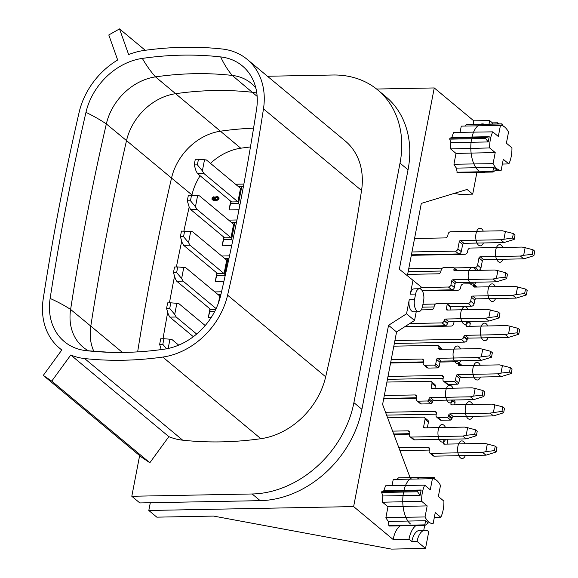 <?xml version="1.0" encoding="UTF-8"?>
<svg xmlns="http://www.w3.org/2000/svg" width="578" height="578" viewBox="0 0 578 578"><rect width="100%" height="100%" fill="white"/><g stroke="black" fill="none" stroke-linecap="round" stroke-linejoin="round"><path stroke-width="0.87" d="M163.018 338.73A2459.007 1963.242 129.8 0 1 167.699 312.264M169.433 302.85A2459.007 1963.242 129.8 0 1 174.556 276.176M176.391 266.957A2459.007 1963.242 129.8 0 1 181.723 241.134M183.876 231.048A2459.007 1963.242 129.8 0 1 189.194 206.996M191.896 195.176A2459.007 1963.242 129.8 0 1 191.947 194.931A52.323 41.775 129.8 0 1 200.14 175.755M210.486 163.364A52.323 41.775 129.8 0 1 240.759 148.214A368.461 294.173 129.8 0 1 250.455 146.971M235.571 184.238L243.865 184.079M238.981 209.713L229.025 209.901L230.701 201.195M214.835 291.919L221.533 291.789M211.172 317.524L208.29 317.582L209.966 308.876M214.922 199.648L214.301 198.261L215.168 197.033L217.436 196.556L218.939 197.625L218.686 199.352L216.923 200.458L213.781 200.479L212.415 199.8L215.392 200.595M212.581 198.724L213.896 196.665L214.178 196.896L212.863 198.962M223.867 281.522L215.197 281.688L216.873 272.982M221.742 256.025L229.509 255.873M231.691 245.614L222.111 245.794L223.787 237.088M228.657 220.131L236.951 219.972M93.846 351.345A52.519 41.927 129.8 0 1 90.804 326.115L70.617 309.461A52.706 42.078 -50.2 0 0 83.203 347.262A52.706 42.078 -50.2 0 0 88.412 350.781M50.134 298.443A60.415 48.234 -50.2 0 0 86.057 350.636A376.553 300.639 -50.2 0 0 109.574 352.305A376.553 300.639 -50.2 0 0 164.39 349.148A60.415 48.234 -50.2 0 0 220.753 295.199A2467.099 1969.708 -50.2 0 0 256.589 109.098A60.415 48.234 -50.2 0 0 256.141 89.308A60.415 48.234 -50.2 0 0 220.666 56.911A376.553 300.639 -50.2 0 0 142.333 58.4A60.415 48.234 -50.2 0 0 85.97 112.342A2467.099 1969.708 -50.2 0 0 50.134 298.443A122.428 44.34 -171.2 0 1 70.617 309.461A2459.383 1963.545 129.8 0 1 106.338 123.938L126.524 140.606A2459.195 1963.394 -50.2 0 0 90.804 326.115L122.413 352.428M256.798 93.058A52.519 41.927 -50.2 0 0 252.203 92.263L232.233 75.422A368.843 294.477 -50.2 0 0 155.511 76.881A52.706 42.078 -50.2 0 0 106.338 123.938A122.428 39.376 13 0 0 85.97 112.342M220.666 56.911A122.428 65.242 -83.6 0 0 232.233 75.422A52.706 42.078 129.8 0 1 251.358 83.456A52.706 42.078 129.8 0 1 255.758 87.935M145.237 50.293L119.53 28.9L128.634 54.578A69.295 55.322 129.8 0 1 143.951 50.474A385.483 307.763 129.8 0 1 222.089 48.993A69.295 55.322 129.8 0 1 247.167 59.361A69.295 55.322 129.8 0 1 263.474 108.874A2476.022 1976.832 129.8 0 1 227.595 295.17A69.295 55.322 129.8 0 1 162.765 357.067A385.483 307.763 129.8 0 1 84.626 358.555A69.295 55.322 129.8 0 1 70.776 355.008L51.753 381.119L43.285 375.411L141.364 457.046L149.832 462.754L168.855 436.643A69.295 55.322 -50.2 0 0 182.706 440.19A385.483 307.763 -50.2 0 0 260.844 438.702A69.295 55.322 -50.2 0 0 325.674 376.805A2476.022 1976.832 -50.2 0 0 361.546 190.509A69.295 55.322 -50.2 0 0 345.247 140.996L247.167 59.361M61.774 350.037L59.548 348.18A69.295 55.322 129.8 0 0 61.832 349.957L43.285 375.411M59.548 348.18A69.295 55.322 129.8 0 1 43.249 298.674A2476.022 1976.832 129.8 0 1 79.121 112.37A69.295 55.322 129.8 0 1 117.666 60.004L108.794 34.969L119.53 28.9M267.455 76.253L332.841 75.01A97.249 77.647 129.8 0 1 377.781 89.995A97.249 77.647 129.8 0 1 400.019 163.133L353.902 402.642A97.249 77.647 129.8 0 1 252.16 493.98L131.806 496.271L139.63 455.609M131.806 496.271L139.818 502.939L260.179 500.656A97.249 77.647 -50.2 0 0 361.915 409.318L408.039 169.809A97.249 77.647 -50.2 0 0 385.793 96.663L377.781 89.995M418.689 311.665A8.663 4.292 -91.1 0 1 414.513 299.671L415.596 294.058A8.663 4.292 -91.1 0 1 419.44 288.74A8.663 4.292 -91.1 0 1 423.609 300.733L422.532 306.34A8.663 4.292 -91.1 0 1 418.689 311.665L413.407 311.766A8.663 4.292 88.9 0 1 409.238 299.772L406.536 313.789L388.539 325.306L353.628 506.588L148.813 510.482L150.302 502.744M148.813 510.482L156.826 517.158L213.571 516.082L391.465 549.1L425.516 548.45L417.078 541.427L411.803 541.528L408.986 539.187L393.148 539.491L353.628 506.588M376.603 89.034L434.251 87.943L399.34 269.225L421.03 286.811L420.603 289.036M419.44 288.74L414.159 288.841A8.663 4.292 88.9 0 0 410.315 294.159L413.017 280.142M434.251 87.943L473.772 120.838A24.312 12.044 88.9 0 0 473.238 124.393M407.403 275.663L421.311 203.413L467.082 189.454L472.71 194.136L476.908 172.345M466.403 124.624L465.015 126.069M461.338 126.141A22.491 11.141 88.9 0 0 461.302 126.141A22.491 11.141 88.9 0 0 461.266 126.141L500.447 125.397A22.491 11.141 -91.1 0 1 508.524 132.116L506.393 143.192L511.942 147.816A22.491 11.141 -91.1 0 1 508.842 163.921L503.294 159.297L501.155 170.366A22.491 11.141 -91.1 0 1 493.077 163.646L495.216 152.57L489.66 147.946A22.491 11.141 -91.1 0 1 492.759 131.849L498.315 136.466L500.447 125.397M460.074 132.34L461.266 126.141M492.759 131.849L453.759 132.441A22.491 11.141 88.9 0 0 451.909 137.405L449.879 138.221L449.698 139.154L450.898 142.658A22.491 11.141 88.9 0 0 450.587 148.907L456.013 153.423L453.932 164.239A22.491 11.141 88.9 0 0 456.447 168.111L493.749 167.403L496.386 169.6L493.265 171.941L492.803 171.55L493.265 171.941M493.02 172.042L457.22 172.721L456.447 168.111M489.075 124.097A24.312 12.044 -91.1 0 1 489.609 120.535L492.42 122.876L497.701 122.782L499.052 123.902M473.772 120.838L489.609 120.535M410.105 477.623L382.6 404.463L396.559 331.982L414.549 320.465L416.239 311.715M414.549 320.465L406.536 313.789M388.539 325.306L396.559 331.982M400.207 525.828A24.312 12.044 88.9 0 0 393.148 539.491M398.365 477.941L396.978 479.386M393.3 479.458A22.491 11.141 88.9 0 0 393.264 479.458A22.491 11.141 88.9 0 0 393.228 479.458L432.409 478.714A22.491 11.141 -91.1 0 1 440.487 485.441L438.355 496.509L443.904 501.133A22.491 11.141 -91.1 0 1 440.804 517.238L434.331 517.382M392.036 485.657L393.228 479.458M421.622 501.27A22.491 11.141 -91.1 0 1 424.722 485.166L385.721 485.758A22.491 11.141 88.9 0 0 383.871 490.722L381.841 491.538L381.661 492.47L382.86 495.982A22.491 11.141 88.9 0 0 382.549 502.224L421.622 501.27L427.171 505.895L387.975 506.74L382.549 502.224M387.975 506.74L385.894 517.556A22.491 11.141 88.9 0 0 388.409 521.428L388.871 525.554L389.341 525.937M417.078 541.427A18.236 9.031 -91.1 0 1 425.17 530.221A18.236 9.031 -91.1 0 1 428.76 531.63L425.516 548.45M423.558 525.388A24.312 12.044 -91.1 0 1 424.563 526.117L423.768 530.25M408.986 539.187A24.312 12.044 -91.1 0 1 416.044 525.532M425.17 530.221L419.895 530.322A18.236 9.031 88.9 0 0 411.803 541.528M440.804 517.238L435.248 512.614L433.117 523.69A22.491 11.141 -91.1 0 1 425.04 516.963L427.171 505.895M424.722 485.166L430.278 489.79L432.409 478.714M385.894 517.556L425.04 516.963M425.711 520.72L424.765 524.867L425.227 525.258L428.349 522.917L425.711 520.72L388.409 521.428M388.871 525.554L424.765 524.867L425.227 525.258M383.871 490.722L421.174 490.014L420.163 495.267L382.86 495.982M381.661 492.47L417.547 491.791L420.163 495.267M417.547 491.791L417.728 490.859L381.841 491.538M421.174 490.014L417.728 490.859M433.724 478.866L433.926 477.269L398.04 477.948M434.396 477.652L435.198 479.408M454.272 193.363L459.777 194.381L472.71 194.136M492.42 122.876A18.236 9.031 88.9 0 0 492.218 124.032M497.499 123.938A18.236 9.031 -91.1 0 1 497.701 122.782M443.528 381.184L446.91 383.994A2.435 1.944 -50.2 0 0 448.029 384.37L457.53 384.189A1.214 0.968 -50.2 0 0 458.802 383.048L459.669 378.561A1.214 0.968 129.8 0 1 460.941 377.42L457.566 374.609A1.214 0.968 -50.2 0 0 456.295 375.751L455.428 380.237A1.214 0.968 129.8 0 1 454.156 381.379L444.655 381.559A2.435 1.944 129.8 0 1 443.528 381.184A2.435 1.944 129.8 0 1 442.972 379.356L443.304 377.644A2.435 1.944 -50.2 0 0 442.748 375.816A2.435 1.944 -50.2 0 0 441.628 375.44L387.99 376.459M387.433 379.341L443.182 378.287M390.584 362.998L423.399 362.377M440.017 362.059L456.887 361.741A2.435 1.944 129.8 0 1 458.007 362.11A2.435 1.944 129.8 0 1 458.564 363.945L458.455 364.537A1.214 0.968 -50.2 0 0 459.293 365.636L499.414 364.87L510.381 367.615L512.065 369.024L511.205 373.511L509.514 372.102L510.381 367.615M509.514 372.102L500.981 373.113L502.448 365.484M500.981 373.113L497.68 373.843L501.061 376.654L460.941 377.42M457.566 374.609L497.68 373.843M461.858 365.585A2.435 1.944 -50.2 0 0 461.389 364.92L458.007 362.11M501.061 376.654L511.205 373.511M408.725 268.777L442.365 268.141M454.113 267.917L475.029 267.52L478.403 270.331L457.386 270.728M440.985 271.039L408.169 271.667M523.668 255.31L532.201 254.298L533.891 255.707L523.74 258.85L520.366 256.04L523.668 255.31L525.135 247.68L522.093 247.066L470.362 248.049A2.435 1.944 129.8 0 0 467.819 250.332L467.494 252.015A2.435 1.944 -50.2 0 1 464.95 254.298L411.319 255.317M478.403 270.331A2.435 1.944 -50.2 0 0 480.947 268.048L482.355 260.757A1.214 0.968 129.8 0 1 483.627 259.616L480.246 256.805L520.366 256.04M523.74 258.85L483.627 259.616M480.246 256.805A1.214 0.968 -50.2 0 0 478.974 257.947L477.573 265.237A2.435 1.944 129.8 0 1 475.029 267.52M533.891 255.707L534.751 251.22L533.068 249.812L525.135 247.68M532.201 254.298L533.068 249.812M448.73 415.011L452.104 417.815A1.214 0.968 129.8 0 1 453.376 416.673L493.496 415.914L490.122 413.104L450.002 413.87A1.214 0.968 -50.2 0 0 448.73 415.011L448.514 416.131A1.214 0.968 129.8 0 1 447.242 417.273L437.741 417.453A2.435 1.944 129.8 0 1 436.621 417.078A2.435 1.944 129.8 0 1 436.065 415.25L436.39 413.537A2.435 1.944 -50.2 0 0 435.834 411.709A2.435 1.944 -50.2 0 0 434.714 411.334L385.533 412.266M436.267 414.173L386.603 415.12M383.669 398.892L416.485 398.271M453.499 400.005L454.474 400.814A2.435 1.944 -50.2 0 1 455.03 402.642L454.604 404.838M436.621 417.078L439.995 419.888A2.435 1.944 -50.2 0 0 441.115 420.264L450.623 420.083A1.214 0.968 -50.2 0 0 451.895 418.942L452.104 417.815M493.496 415.914L503.64 412.764L504.507 408.278L502.817 406.876L501.957 411.363L503.64 412.764M451.613 400.041L450.891 403.791A1.214 0.968 -50.2 0 0 451.729 404.896L491.849 404.13L502.817 406.876M501.957 411.363L490.122 413.104M493.417 412.374L494.891 404.745M398.885 447.777L427.799 447.228L429.497 448.636M429.36 450.067L399.954 450.63M409.571 434.157L393.878 434.461M444.056 439.302L443.333 443.051A1.214 0.968 -50.2 0 0 444.171 444.15L484.292 443.391L487.326 443.998L485.86 451.628L482.565 452.364L430.834 453.347A2.435 1.944 129.8 0 1 429.707 452.971A2.435 1.944 129.8 0 1 429.151 451.143L429.483 449.431A2.435 1.944 -50.2 0 0 428.927 447.596A2.435 1.944 -50.2 0 0 427.799 447.228M429.707 452.971L433.081 455.782A2.435 1.944 -50.2 0 0 434.208 456.158L485.939 455.175L496.083 452.025L494.392 450.623L485.86 451.628M447.986 439.229L447.047 444.099M485.939 455.175L482.565 452.364M487.326 443.998L495.259 446.137L496.95 447.538L496.083 452.025M494.392 450.623L495.259 446.137M394.904 340.565L461.208 339.308A2.435 1.944 129.8 0 0 463.751 337.025L463.859 336.461L467.234 339.272L467.125 339.835L463.751 337.025M467.125 339.835A2.435 1.944 -50.2 0 1 464.582 342.118L394.348 343.448M454.098 321.736A2.435 1.944 129.8 0 0 453.997 322.119L453.672 323.803A2.435 1.944 -50.2 0 1 451.129 326.086L404.376 326.975M467.234 339.272A1.214 0.968 129.8 0 1 468.505 338.13L465.131 335.319A1.214 0.968 -50.2 0 0 463.859 336.461M466.742 321.498L466.02 325.248A1.214 0.968 -50.2 0 0 466.858 326.346L506.978 325.587L510.013 326.194L508.546 333.824L505.251 334.554L508.626 337.364L468.505 338.13M508.626 337.364L518.769 334.221L517.079 332.812L517.946 328.326L510.013 326.194M467.747 321.476L470.254 323.564L469.733 326.288M470.254 323.564A1.214 0.968 -50.2 0 0 469.979 322.654L468.548 321.462M465.131 335.319L505.251 334.554M508.546 333.824L517.079 332.812M518.769 334.221L519.636 329.735L517.946 328.326M422.93 304.274L435.458 304.035M447.206 303.811L468.115 303.414A2.435 1.944 129.8 0 0 470.658 301.131L471.417 297.2A1.214 0.968 -50.2 0 1 472.688 296.059L476.062 298.869A1.214 0.968 129.8 0 0 474.791 300.011L474.039 303.941L470.658 301.131M474.039 303.941A2.435 1.944 -50.2 0 1 471.496 306.224L450.472 306.622M434.071 306.932L422.352 307.156M476.062 298.869L516.183 298.111L526.327 294.961L524.643 293.559L516.103 294.563L517.57 286.941L514.536 286.327L474.415 287.085A1.214 0.968 -50.2 0 1 473.577 285.987L473.794 284.867A1.214 0.968 129.8 0 0 472.956 283.762L463.455 283.942A2.435 1.944 129.8 0 0 460.912 286.226L460.587 287.909A2.435 1.944 -50.2 0 1 458.043 290.192L422.33 290.871M477.103 287.035A1.214 0.968 -50.2 0 0 476.893 286.76L473.512 283.95M517.57 286.941L525.503 289.072L527.194 290.474L526.327 294.961M524.643 293.559L525.503 289.072M516.183 298.111L512.809 295.3L472.688 296.059M516.103 294.563L512.809 295.3M411.413 254.84L458.715 253.937A2.435 1.944 -50.2 0 0 461.258 251.654L462.646 244.465A1.214 0.968 129.8 0 1 463.917 243.324L460.536 240.513A1.214 0.968 -50.2 0 0 459.264 241.655L457.884 248.843A2.435 1.944 129.8 0 1 455.341 251.127L411.97 251.957M414.556 238.497L445.262 237.912A2.435 1.944 -50.2 0 0 447.805 235.629L448.109 234.047A2.435 1.944 129.8 0 1 450.652 231.756L502.383 230.774L513.358 233.519L515.041 234.928L514.182 239.415L512.491 238.006L500.656 239.747L504.03 242.558L463.917 243.324M504.03 242.558L514.182 239.415M513.358 233.519L512.491 238.006M460.536 240.513L500.656 239.747M503.958 239.017L505.425 231.388M392.621 431.13L408.111 430.834L409.809 432.243M409.665 433.681L393.697 433.984M467.616 427.713L466.15 435.335L462.855 436.072L466.229 438.883L476.373 435.733L477.24 431.246L475.55 429.844L467.616 427.713L464.582 427.099L424.462 427.857A1.214 0.968 -50.2 0 1 423.623 426.759L425.054 419.339A2.435 1.944 129.8 0 0 424.498 417.511A2.435 1.944 129.8 0 0 423.371 417.135L387.614 417.815M425.054 419.339L428.428 422.15L427.337 427.807M428.428 422.15A2.435 1.944 -50.2 0 0 427.872 420.322L424.498 417.511M411.124 437.055A2.435 1.944 129.8 0 1 409.997 436.679L413.371 439.49A2.435 1.944 -50.2 0 0 414.498 439.865L411.124 437.055L462.855 436.072M466.229 438.883L414.498 439.865M476.373 435.733L474.69 434.331L475.55 429.844M466.15 435.335L474.69 434.331M409.997 436.679A2.435 1.944 129.8 0 1 409.441 434.851L409.788 433.038A2.435 1.944 -50.2 0 0 409.231 431.21A2.435 1.944 -50.2 0 0 408.111 430.834M421.225 309.887L430.82 309.707A2.435 1.944 -50.2 0 0 433.962 307.51L434.288 305.827A2.435 1.944 129.8 0 1 436.831 303.544L446.332 303.363A1.214 0.968 129.8 0 1 447.17 304.469L450.551 307.279L450.024 310.003M409.78 323.521L442.134 322.907L445.508 325.71L405.149 326.483M490.303 309.902L488.836 317.532L485.542 318.268L445.421 319.027A1.214 0.968 -50.2 0 0 444.15 320.169L447.524 322.979A1.214 0.968 129.8 0 1 448.795 321.838L488.916 321.072L499.06 317.929L499.927 313.442L498.236 312.033L487.268 309.295L447.148 310.054A1.214 0.968 -50.2 0 1 446.31 308.955L447.17 304.469M445.508 325.71A2.435 1.944 -50.2 0 0 447.415 323.543L444.041 320.732L444.15 320.169M444.041 320.732A2.435 1.944 129.8 0 1 442.134 322.907M450.551 307.279A1.214 0.968 -50.2 0 0 450.269 306.362L446.895 303.551M447.524 322.979L447.415 323.543M498.236 312.033L497.369 316.52L499.06 317.929M488.916 321.072L485.542 318.268M488.836 317.532L497.369 316.52M393.82 346.171L437.192 345.348A2.435 1.944 129.8 0 1 438.319 345.723A2.435 1.944 129.8 0 1 438.875 347.551L438.745 348.245A1.214 0.968 -50.2 0 0 439.583 349.343L479.704 348.585L482.738 349.191L481.272 356.821L477.97 357.551L481.351 360.361L441.231 361.127A1.214 0.968 129.8 0 0 439.959 362.269L439.092 366.755A1.214 0.968 -50.2 0 1 437.821 367.897L428.32 368.078A2.435 1.944 -50.2 0 1 427.2 367.702L423.819 364.891A2.435 1.944 129.8 0 1 423.262 363.063L423.616 361.25A2.435 1.944 -50.2 0 0 423.06 359.422A2.435 1.944 -50.2 0 0 421.933 359.046L423.631 360.462M391.234 359.632L421.933 359.046M423.493 361.893L390.677 362.514M477.97 357.551L437.857 358.317A1.214 0.968 -50.2 0 0 436.585 359.458L435.718 363.945A1.214 0.968 129.8 0 1 434.446 365.086L424.946 365.267A2.435 1.944 129.8 0 1 423.819 364.891M442.199 349.293A2.435 1.944 -50.2 0 0 441.693 348.534L438.319 345.723M481.351 360.361L491.495 357.218L492.355 352.732L490.671 351.323L482.738 349.191M491.495 357.218L489.804 355.81L490.671 351.323M481.272 356.821L489.804 355.81M386.913 382.065L430.285 381.242A2.435 1.944 129.8 0 1 431.405 381.617A2.435 1.944 129.8 0 1 431.961 383.445L431.181 387.498A1.214 0.968 -50.2 0 0 432.019 388.604L472.139 387.838L475.181 388.452L473.707 396.082L470.413 396.811L473.787 399.622L433.666 400.388L430.292 397.577A1.214 0.968 -50.2 0 0 429.02 398.719L432.395 401.529A1.214 0.968 129.8 0 1 433.666 400.388M429.02 398.719L428.804 399.839A1.214 0.968 129.8 0 1 427.532 400.98L418.031 401.161A2.435 1.944 129.8 0 1 416.911 400.785A2.435 1.944 129.8 0 1 416.355 398.957L416.702 397.144A2.435 1.944 -50.2 0 0 416.146 395.316A2.435 1.944 -50.2 0 0 415.026 394.94L384.319 395.525M383.763 398.408L416.579 397.787M430.292 397.577L470.413 396.811M434.894 388.546L435.335 386.256A2.435 1.944 -50.2 0 0 434.786 384.428L431.405 381.617M416.911 400.785L420.285 403.596A2.435 1.944 -50.2 0 0 421.405 403.971L430.913 403.791A1.214 0.968 -50.2 0 0 432.185 402.649L432.395 401.529M473.787 399.622L483.93 396.472L484.798 391.992L483.107 390.584L475.181 388.452M473.707 396.082L482.247 395.07L483.93 396.472M482.247 395.07L483.107 390.584M407.649 274.391L438.348 273.806A2.435 1.944 -50.2 0 0 440.891 271.523L441.202 269.933A2.435 1.944 129.8 0 1 443.745 267.65L453.246 267.469A1.214 0.968 129.8 0 1 454.084 268.575L453.867 269.695A1.214 0.968 -50.2 0 0 454.705 270.8L494.826 270.034L497.86 270.649L496.394 278.271L493.099 279.008L452.979 279.766A1.214 0.968 -50.2 0 0 451.707 280.908L450.97 284.737A2.435 1.944 129.8 0 1 448.427 287.02L420.892 287.548M422.027 290.402L451.801 289.831A2.435 1.944 -50.2 0 0 454.344 287.548L455.081 283.719A1.214 0.968 129.8 0 1 456.353 282.577L452.979 279.766M457.393 270.742A1.214 0.968 -50.2 0 0 457.184 270.468L453.802 267.657M496.394 278.271L504.934 277.267L506.617 278.668L496.473 281.818L456.353 282.577M506.617 278.668L507.484 274.182L505.793 272.78L497.86 270.649M504.934 277.267L505.793 272.78M496.473 281.818L493.099 279.008M501.762 125.542L501.964 123.945L503.236 126.091M466.078 124.631L501.964 123.945L502.434 124.335M495.209 170.481L501.155 170.366M508.842 163.921L502.369 164.065M493.077 163.646L453.932 164.239M493.749 167.403L492.803 171.55L456.909 172.23M456.013 153.423L495.216 152.57M489.66 147.946L450.587 148.907M489.212 136.697L485.766 137.542L485.592 138.474L488.2 141.95L489.212 136.697L451.909 137.405M488.2 141.95L450.898 142.658M149.832 462.754L51.753 381.119M168.855 436.643L70.776 355.008M243.526 185.906L241.734 186.672L238.57 186.737M230.99 201.433L230.557 203.658L238.49 203.507L241.734 186.672M237.926 201.816L231.59 201.939L197.495 173.559L203.832 173.436L202.372 170.857L204.511 159.752L206.425 159.976L240.52 188.356L237.926 201.816L203.832 173.436M239.841 205.32L238.49 203.507M229.025 209.901L230.557 203.658M202.372 170.857L197.38 164.86L194.208 164.918L196.036 170.98L197.495 173.559M197.38 164.86L198.456 159.253L204.511 159.752M198.456 159.253L195.292 159.311L194.208 164.918M220.948 294.354L217.834 294.412M210.255 309.114L209.821 311.332L214.821 311.239M215.673 309.526L210.854 309.62L176.76 281.24L183.096 281.118L216.114 308.601M183.775 267.426L181.637 278.531L176.644 272.541L177.721 266.928L185.69 267.657L219.785 296.037L218.455 302.944M209.821 311.332L208.29 317.582M176.644 272.541L173.472 272.599L175.3 278.654L176.76 281.24M181.637 278.531L183.096 281.118M173.472 272.599L174.556 266.993L177.721 266.928M205.19 325.537L178.775 303.551L176.861 303.32L174.722 314.425L176.182 317.011L196.65 334.048M176.182 317.011L169.845 317.127L193.341 336.685M169.845 317.127L168.386 314.548L166.565 308.493L169.73 308.428L170.806 302.821L176.861 303.32M166.565 308.493L167.642 302.879L170.806 302.821M174.722 314.425L169.73 308.428M216.923 200.458L215.11 200.356M213.896 196.665L212.14 197.734L211.945 199.2L212.415 199.8M214.626 199.403L213.015 199.287M218.39 197.04L218.939 197.625M219.019 198.521L219.019 198.059M218.744 197.821L218.657 197.394M218.686 199.352L218.737 198.29M218.405 199.114L217.978 200.01M217.696 199.771L216.649 200.219M217.003 197.452L215.558 197.597L214.98 198.427L215.688 199.526L217.09 199.424L218.058 198.333L217.79 197.553L216.721 197.214L217.371 197.315M216.114 197.336L216.721 197.214M215.558 197.597L216.396 197.568M215.189 197.994L215.84 197.828M214.98 198.427L215.471 198.232M215.016 198.897L215.298 199.128L215.262 198.666M178.703 345.131L171.861 339.445L169.946 339.214L168.169 348.469M166.536 348.794L162.815 344.322L163.899 338.715L169.946 339.214M163.899 338.715L160.727 338.773L159.651 344.387L161.219 349.582M162.815 344.322L159.651 344.387M217.162 273.221L216.736 275.439L224.669 275.287L225.124 275.908M216.736 275.439L215.197 281.688M224.669 275.287L227.913 258.46L224.741 258.518M224.105 273.604L217.769 273.726L183.674 245.347L190.01 245.224L224.105 273.604L226.692 260.143L192.597 231.764L190.682 231.54L188.544 242.644L190.01 245.224M227.913 258.46L229.061 257.969M188.544 242.644L183.551 236.648L180.387 236.705L182.214 242.76L183.674 245.347M180.387 236.705L181.463 231.099L190.682 231.54M183.551 236.648L184.635 231.034M224.076 237.327L223.65 239.545L231.583 239.4L234.82 222.566L231.655 222.631M222.111 245.794L223.65 239.545M231.012 237.71L224.683 237.833L190.581 209.453L196.917 209.33L231.012 237.71L233.606 224.25L199.511 195.87L197.597 195.646L195.458 206.751L190.465 200.754L187.301 200.812L189.122 206.866L190.581 209.453M232.681 240.889L231.583 239.4M236.583 221.815L234.82 222.566M195.458 206.751L196.917 209.33M187.301 200.812L188.377 195.205L197.597 195.646M190.465 200.754L191.542 195.147M418.956 478.967A24.312 12.044 88.9 0 0 403.769 491.127M403.574 492.059A24.312 12.044 88.9 0 0 410.488 523.979M413.357 525.583A24.312 12.044 88.9 0 0 417.171 525.51M486.994 125.65A24.312 12.044 88.9 0 0 471.807 137.802M471.619 138.734A24.312 12.044 88.9 0 0 478.526 170.655M481.395 172.258A24.312 12.044 88.9 0 0 485.209 172.186M465.124 443.752A8.815 4.364 88.9 0 0 463.556 441.585A8.815 4.364 88.9 0 0 457.913 446.324A8.815 4.364 88.9 0 0 460.428 457.848A8.815 4.364 88.9 0 0 465.348 455.565M472.681 404.499A8.815 4.364 88.9 0 0 471.121 402.331A8.815 4.364 88.9 0 0 465.471 407.064A8.815 4.364 88.9 0 0 467.985 418.595A8.815 4.364 88.9 0 0 472.905 416.305M480.239 365.238A8.815 4.364 88.9 0 0 478.678 363.071A8.815 4.364 88.9 0 0 473.035 367.81A8.815 4.364 88.9 0 0 475.55 379.334A8.815 4.364 88.9 0 0 480.463 377.051M487.789 325.949A8.815 4.364 88.9 0 0 486.235 323.817A8.815 4.364 88.9 0 0 480.593 328.55A8.815 4.364 88.9 0 0 483.107 340.081A8.815 4.364 88.9 0 0 488.042 337.762M495.346 286.688A8.815 4.364 88.9 0 0 493.8 284.557A8.815 4.364 88.9 0 0 488.157 289.296A8.815 4.364 88.9 0 0 490.664 300.82A8.815 4.364 88.9 0 0 495.599 298.501M502.903 247.435A8.815 4.364 88.9 0 0 501.357 245.296A8.815 4.364 88.9 0 0 495.714 250.036A8.815 4.364 88.9 0 0 498.229 261.567A8.815 4.364 88.9 0 0 503.156 259.24M445.479 427.46A8.815 4.364 88.9 0 0 443.868 425.198A8.815 4.364 88.9 0 0 438.225 429.938A8.815 4.364 88.9 0 0 440.739 441.462A8.815 4.364 88.9 0 0 445.609 439.273M453.036 388.199A8.815 4.364 88.9 0 0 451.425 385.938A8.815 4.364 88.9 0 0 445.783 390.677A8.815 4.364 88.9 0 0 448.297 402.201A8.815 4.364 88.9 0 0 453.174 400.012M460.594 348.946A8.815 4.364 88.9 0 0 458.99 346.684A8.815 4.364 88.9 0 0 453.34 351.417A8.815 4.364 88.9 0 0 455.854 362.948A8.815 4.364 88.9 0 0 460.731 360.759M468.144 309.656A8.815 4.364 88.9 0 0 466.547 307.424A8.815 4.364 88.9 0 0 460.904 312.163A8.815 4.364 88.9 0 0 463.419 323.687A8.815 4.364 88.9 0 0 468.303 321.469M475.701 270.396A8.815 4.364 88.9 0 0 474.105 268.17A8.815 4.364 88.9 0 0 468.462 272.903A8.815 4.364 88.9 0 0 470.976 284.434A8.815 4.364 88.9 0 0 475.867 282.209M483.259 231.142A8.815 4.364 88.9 0 0 481.669 228.91A8.815 4.364 88.9 0 0 476.019 233.649A8.815 4.364 88.9 0 0 478.533 245.173A8.815 4.364 88.9 0 0 483.425 242.948M253.569 128.172A368.656 294.332 -50.2 0 0 220.521 131.184A52.519 41.927 -50.2 0 0 171.529 178.067L126.524 140.606A52.519 41.927 129.8 0 1 175.517 93.715A368.656 294.332 129.8 0 1 252.203 92.263L257.145 96.374M142.333 58.4A122.428 55.206 -98.2 0 0 155.511 76.881L240.759 148.214M137.643 351.879A2459.195 1963.394 -50.2 0 1 171.529 178.067L191.947 194.931M109.574 352.305L88.795 350.832A122.428 65.242 96.4 0 0 86.057 350.636M260.179 500.656L252.16 493.98M353.902 402.642L361.915 409.318M400.019 163.133L408.039 169.809M410.315 294.159L415.596 294.058M409.238 299.772L414.513 299.671M443.319 376.849L441.628 375.44M456.295 375.751L459.669 378.561M458.455 364.537L459.763 365.628M458.564 363.945L460.572 365.614M448.029 384.37L444.655 381.559M457.53 384.189L454.156 381.379M458.802 383.048L455.428 380.237M482.355 260.757L478.974 257.947M477.573 265.237L480.947 268.048M436.412 412.743L434.714 411.334M450.002 413.87L453.376 416.673M448.514 416.131L451.895 418.942M447.242 417.273L450.623 420.083M437.741 417.453L441.115 420.264M455.03 402.642L451.895 400.041M452.206 404.882L450.891 403.791M430.834 453.347L434.208 456.158M443.333 443.051L444.641 444.142M464.582 342.118L461.208 339.308M466.02 325.248L467.327 326.339M471.496 306.224L468.115 303.414M474.791 300.011L471.417 297.2M473.794 284.867L476.416 287.049M473.577 285.987L474.892 287.078M458.715 253.937L455.341 251.127M462.646 244.465L459.264 241.655M457.884 248.843L461.258 251.654M423.623 426.759L424.938 427.85M445.421 319.027L448.795 321.838M446.31 308.955L447.618 310.046M439.959 362.269L436.585 359.458M437.857 358.317L441.231 361.127M438.745 348.245L440.053 349.336M440.992 349.314L438.875 347.551M424.946 365.267L428.32 368.078M437.821 367.897L434.446 365.086M435.718 363.945L439.092 366.755M416.716 396.356L415.026 394.94M431.181 387.498L432.496 388.589M435.335 386.256L431.961 383.445M418.031 401.161L421.405 403.971M427.532 400.98L430.913 403.791M428.804 399.839L432.185 402.649M451.801 289.831L448.427 287.02M455.081 283.719L451.707 280.908M453.867 269.695L455.182 270.786M456.707 270.757L454.084 268.575M450.97 284.737L454.344 287.548M485.592 138.474L449.698 139.154M449.879 138.221L485.766 137.542M182.706 440.19L84.626 358.555M162.765 357.067L260.844 438.702M227.595 295.17L325.674 376.805M361.546 190.509L263.474 108.874M256.141 89.308L255.649 87.654M88.795 350.832L88.109 350.723M393.264 479.458L405.864 479.22M424.975 525.359L389.182 526.038M433.999 477.168L398.199 477.847M461.302 126.141L473.902 125.903M502.036 123.851L466.244 124.53"/></g></svg>
